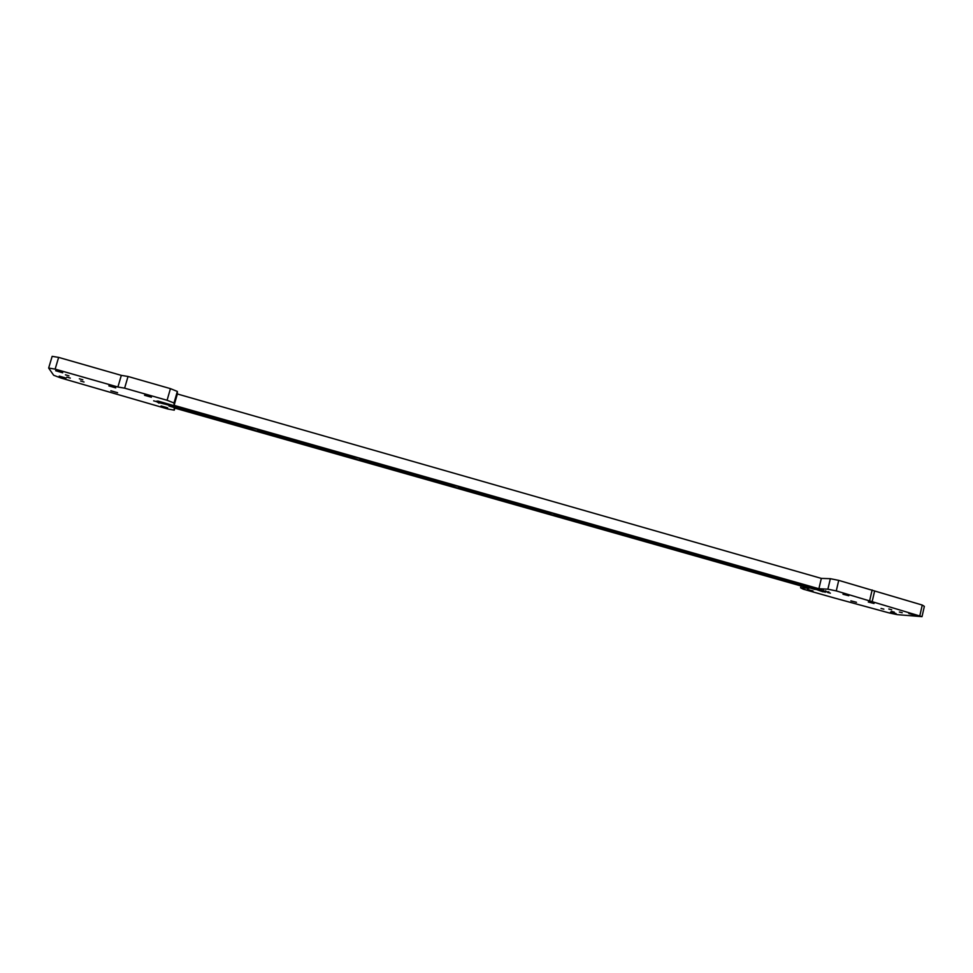 <?xml version="1.0" encoding="UTF-8"?>
<svg xmlns="http://www.w3.org/2000/svg" width="973" height="973" viewBox="0 0 973 973"><rect width="100%" height="100%" fill="white"/><g stroke="black" fill="none" stroke-linecap="round" stroke-linejoin="round"><path stroke-width="1.46" d="M48.65 368.049L52.153 356.349L58.635 357.395L121.321 375.371L128.035 376.478L170.445 388.641L177.341 391.438L177.378 393.98L821.334 578.388L830.346 578.692L838.726 580.37L922.246 605.048L924.35 606.361L922.015 616.651L897.337 614.644L889.237 612.954L835.235 598.237L803.272 589.176L800.597 587.814L809.074 588.239L174.179 407.942L174.264 410.156L167.77 408.988L61.044 378.047L53.661 375.262L48.65 368.049L55.133 369.132L117.903 387.011L124.617 388.166L167.076 400.268L174.009 402.98L174.094 405.352L818.901 588.738L827.889 589.188L836.269 590.903L922.015 616.651M868.281 602.007L874.034 603.491L868.281 602.007M883.849 609.159L881.039 608.441L883.849 609.159M902.214 612.747L899.368 612.017L902.214 612.747M66.067 378.083L59.219 376.101L66.067 378.083M65.422 374.812L68.913 375.833L65.422 374.812M157.006 401.788L153.637 400.827L157.006 401.788M894.296 612.126L891.487 611.409L894.296 612.126M908.806 613.537L914.523 615.009L908.806 613.537M79.336 378.777L82.814 379.786L79.336 378.777M161.092 405.96L167.672 407.833L161.092 405.96M314.583 446.571L311.372 445.67L314.583 446.571M698.529 555.68L695.61 554.914L698.529 555.68M464.437 489.164L461.36 488.312L464.437 489.164M651.034 541.876L619.631 532.523L646.352 541.657L649.234 542.107L648.298 541.523L651.18 541.304M157.419 402.25L195.451 411.883L158.015 401.071L156.604 401.192L159.158 402.421L157.419 402.25M850.876 600.852L856.483 602.299L850.876 600.852M365.289 461.311L402.457 470.713L367.66 460.691L365.617 460.63L367.417 461.543L365.289 461.311M461.689 488.057L463.257 487.996L462.163 487.558L427.573 477.901L458.283 488.239L460.387 488.701L459.365 487.789L461.847 487.473M652.482 542.91L688.47 552.007L657.116 542.995L652.482 542.91M206.835 415.605L168.974 406.021L205.814 416.639L207.358 416.566L204.999 415.422L206.969 415.13M696.51 554.792L660.691 545.744L691.608 554.622L696.619 554.355M742.265 568.427L777.877 577.415L747.556 568.706L742.265 568.427M512.771 502.895L509.73 502.068L512.771 502.895M743.153 568.366L740.258 567.612L743.153 568.366M115.763 387.886L108.83 385.88L115.763 387.886M66.857 377.098L70.299 378.096L66.857 377.098M830.37 593.153L827.512 592.411L830.37 593.153M365.361 461.007L362.199 460.12L365.361 461.007M786.123 580.881L815.082 589.492L791.718 581.38L786.123 580.881M210.436 416.967L207.115 416.03L210.436 416.967M890.514 612.102L896.084 613.537L890.514 612.102M263.099 432.28L300.693 441.791L264.62 431.392L262.88 431.416L265.033 432.474L263.099 432.28M362.297 459.803L363.549 459.657L362.333 459.171L326.697 449.21L359.596 460.205L361.664 460.655L360.168 459.572L362.455 459.207M828.741 592.387L799.745 583.751L822.939 591.815L828.874 591.827M557.894 515.398L559.743 515.422L558.77 515.021L525.165 505.656L553.819 515.374L556.544 515.775L555.364 515.094L558.04 514.814M314.62 446.911L350.122 457.468L317.003 446.4L314.911 445.95L316.651 447.13L314.62 446.911M607.128 529.713L604.148 528.911L607.128 529.713M560.339 516.408L557.322 515.593L560.339 516.408M415.313 475.201L412.187 474.338L415.313 475.201M813.014 590.915L807.408 589.456L813.014 590.915M848.797 595.744L842.983 594.235L848.797 595.744M891.669 609.755L888.823 609.013L891.669 609.755M787.096 580.857L784.226 580.103L787.096 580.857M144.515 395.269L151.399 397.239L144.515 395.269M117.575 392.703L110.849 390.769L117.575 392.703M62.698 372.793L55.643 370.737L62.698 372.793M262.953 431.903L259.694 430.978L262.953 431.903M259.523 430.589L260.472 430.358L259.11 429.823L222.367 419.533L257.59 431.221L259.633 431.671L257.602 430.394L259.694 430.005M741.28 567.514L711.105 558.538L736.014 567.125L741.414 566.967M464.133 489.395L500.9 498.687L467.32 489.018L464.133 489.395M697.726 555.765L727.853 564.729L702.761 556.094L697.726 555.765M415.118 475.469L449.149 485.588L418.232 475.189L416.116 474.727L417.344 475.724L415.118 475.469M604.841 528.74L568.633 519.594L600.609 528.777L604.951 528.278M311.348 445.318L273.924 435.843L309.438 446.072L310.983 446.364L309.317 445.099L311.482 444.831M412.406 474.046L375.408 464.68L409.682 474.544L411.263 474.848L410.18 473.79L412.54 473.559M559.816 516.59L596.194 525.773L563.756 516.444L561.19 516.201L562.358 516.894L559.743 517.052M210.715 417.393L247.75 428.4L212.296 416.639L210.253 416.201L212.552 417.575L210.715 417.393M510.18 501.837L473.596 492.581L506.678 502.104L509.074 502.299L507.76 501.557L510.302 501.363M512.37 503.102L545.026 512.807L516.164 503.029L512.37 503.102M606.52 529.859L637.874 539.176L610.959 529.981L606.52 529.859M653.187 542.8L650.244 542.01L653.187 542.8M80.601 381.002L84.031 382L80.601 381.002M785.345 580.042L749.903 571.09L779.811 579.677L785.442 579.628M58.635 357.395L55.133 369.132M121.321 375.371L117.903 387.011M128.035 376.478L124.617 388.166M170.445 388.641L167.076 400.268M177.341 391.438L174.009 402.98M177.378 393.98L174.094 405.352M821.334 578.388L818.901 588.738M830.346 578.692L827.889 589.188M838.726 580.37L836.269 590.903M872.124 589.954L869.716 600.438M174.848 408.125L174.264 410.156M801.034 585.953L800.597 587.814M922.246 605.048L919.911 615.398M874.532 591.365L872.124 601.788M780.127 578.327L779.811 579.677M781.878 578.753L781.574 580.042M507.079 500.572L506.678 502.104M410.107 472.951L409.682 474.544M309.645 445.366L309.438 446.072M600.986 527.317L600.609 528.777M736.391 565.532L736.014 567.125M738.531 566.14L738.179 567.612M257.772 430.565L257.59 431.221M554.245 513.744L553.819 515.374M823.304 590.246L822.939 591.815M825.457 590.866L825.116 592.302M360.046 458.526L359.596 460.205M691.949 553.223L691.608 554.622M693.664 553.637L693.335 554.975M205.996 415.994L205.814 416.639M458.721 486.585L458.283 488.239M646.753 540.039L646.352 541.657M159.049 402.481L158.842 403.175M314.96 446.984L314.79 447.592M211.53 417.551L211.348 418.208M782.462 578.899L782.292 579.64M609.317 529.567L609.159 530.176M514.972 502.7L514.802 503.382M507.955 500.791L507.76 501.557M212.771 416.785L212.552 417.575M562.54 516.164L562.358 516.894M410.387 473.024L410.18 473.79M309.536 444.32L309.317 445.099M602.396 527.658L602.202 528.412M417.539 474.982L417.344 475.724M466.687 488.86L466.468 489.662M738.556 566.152L738.325 567.137M257.857 429.47L257.602 430.394M316.87 446.364L316.651 447.13M555.607 514.133L555.364 515.094M825.809 590.964L825.578 591.949M360.424 458.624L360.168 459.572M265.288 431.574L265.033 432.474M693.846 553.686L693.664 554.428M205.218 414.644L204.999 415.422M655.388 542.642L655.23 543.262M459.621 486.841L459.365 487.789M367.648 460.679L367.417 461.543M159.438 401.484L159.158 402.421M648.541 540.55L648.298 541.523"/></g></svg>
